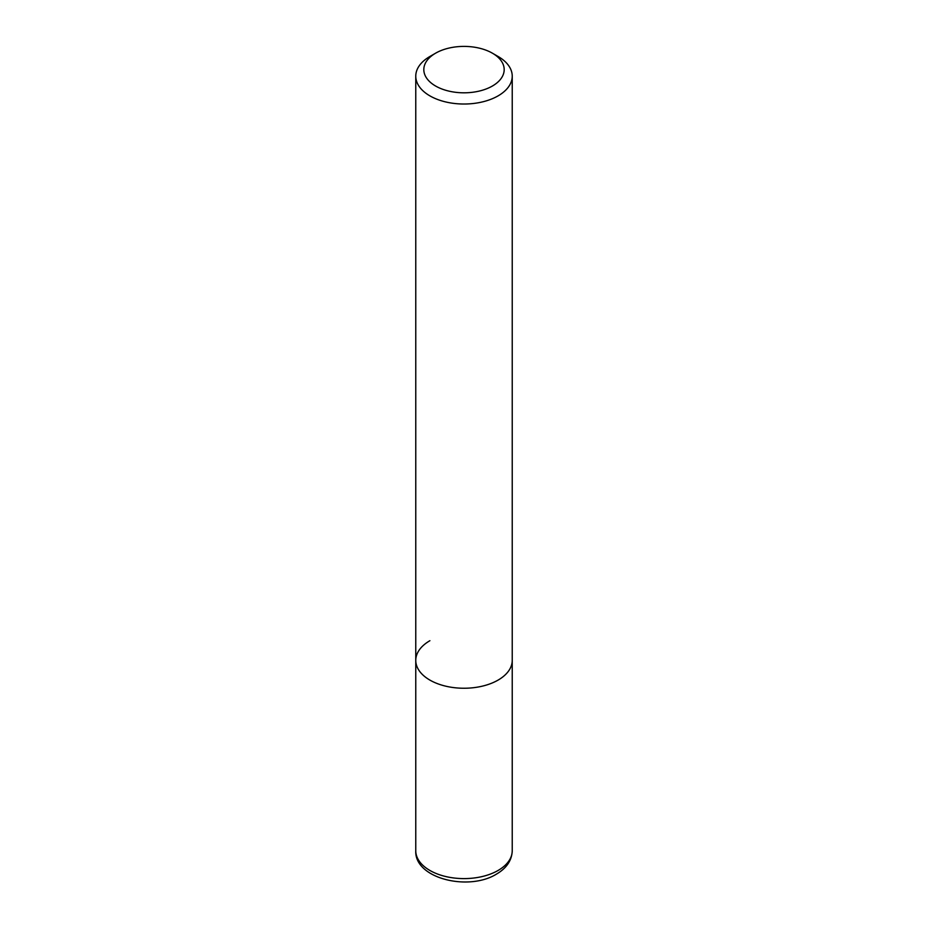 <?xml version="1.0" encoding="UTF-8"?>
<svg xmlns="http://www.w3.org/2000/svg" width="928" height="928" viewBox="0 0 928 928"><rect width="100%" height="100%" fill="white"/><g stroke="black" fill="none" stroke-linecap="round" stroke-linejoin="round"><path stroke-width="1.39" d="M415.767 76.177A48.233 27.852 180 0 1 429.896 56.48L435.58 53.198A40.194 23.212 180 0 1 492.42 53.198L498.104 56.48A48.233 27.852 180 0 1 512.233 76.177A48.233 27.852 180 0 1 498.104 95.862A48.233 27.852 180 0 1 445.544 101.906A48.233 27.852 180 0 1 415.767 76.177L415.767 660.4A48.233 27.852 0 0 0 445.544 686.128A48.233 27.852 0 0 0 498.104 680.085A48.233 27.852 0 0 0 512.233 660.4A48.233 27.852 180 0 1 498.104 680.085A48.233 27.852 180 0 1 445.544 686.128A48.233 27.852 180 0 1 415.767 660.4A48.233 27.852 180 0 1 429.896 640.703M429.896 56.48L435.58 53.198A40.194 23.212 180 0 0 435.58 86.014A40.194 23.212 180 0 0 492.42 86.014A40.194 23.212 180 0 0 492.42 53.198M415.767 850.756A48.233 27.852 0 0 0 445.544 876.484A48.233 27.852 0 0 0 498.104 870.452A48.233 27.852 0 0 0 512.233 850.756C511.862 860.395 506.595 868.179 496.445 874.13C468.443 891.53 414.282 878.433 415.767 850.756L415.767 660.4M512.233 76.177L512.233 850.756"/></g></svg>
